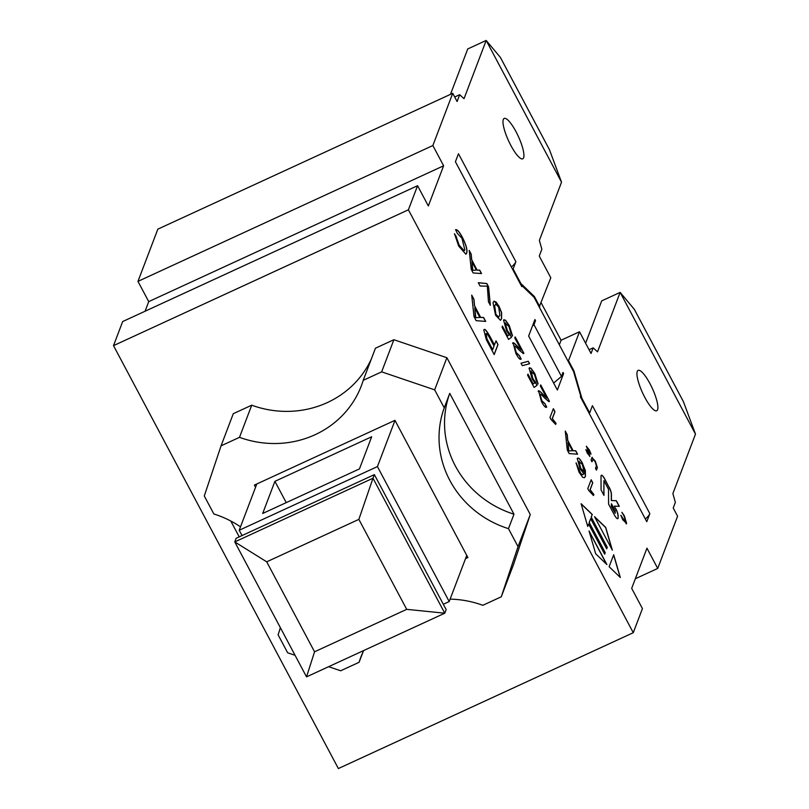 <?xml version="1.0" encoding="UTF-8"?>
<svg xmlns="http://www.w3.org/2000/svg" width="809" height="809" viewBox="0 0 809 809"><rect width="100%" height="100%" fill="white"/><g stroke="black" fill="none" stroke-linecap="round" stroke-linejoin="round"><path stroke-width="1.21" d="M266.707 561.82L358.862 519.368L373 478.23L234.762 541.909L306.53 676.87L444.768 613.202L373 478.23L374.375 474.62L236.137 538.288L234.762 541.909L266.707 561.82L314.549 651.801L306.53 676.87M358.862 519.368L406.705 609.349L444.768 613.202L446.143 609.581L374.375 474.62M406.705 609.349L314.549 651.801M242.033 535.578L239.201 530.259L377.429 466.581L449.197 601.552L443.312 604.262M256.807 483.974L239.201 530.259M394.994 420.417L377.429 466.581M274.908 481.335L371.675 436.769L359.449 468.907L262.682 513.472L274.908 481.335L286.234 502.632M466.763 555.389L449.197 601.552M645.349 518.984A26.141 5.845 152 0 0 649.839 513.644L646.785 521.684L580.397 396.835L580.71 396.036L573.581 371.604L534.112 297.378L522.098 285.81L521.795 286.608L455.416 161.76L458.47 153.73L515.879 261.701A26.141 5.845 152 0 1 511.389 267.041M553.649 383.051L561.486 376.428L563.013 372.413L563.62 373.536L562.376 374.112M522.098 285.81L521.512 286.083M601.309 475.277A6.533 1.578 65.3 0 1 604.748 479.211L604.859 479.161A6.533 1.578 65.3 0 0 601.37 475.247A6.533 1.578 65.3 0 0 601.016 476.238L601.067 489.951L603.969 495.401L603.918 480.627L608.52 489.273L608.57 504.037L614.284 514.777A6.533 1.578 65.3 0 0 617.773 518.69A6.533 1.578 65.3 0 0 618.127 517.689L618.005 515.667A6.533 1.578 65.3 0 0 615.679 508.709L614.324 506.171L615.679 508.709M604.748 479.211L608.975 487.17A6.533 1.578 65.3 0 1 611.301 494.127L611.321 500.528L616.327 500.71L619.33 506.353L614.446 506.121M604.859 479.161L608.975 487.17M611.301 494.127L611.422 494.066A6.533 1.578 65.3 0 0 609.096 487.109M611.422 494.066L611.442 500.478M618.005 515.667L618.116 515.606A6.533 1.578 65.3 0 0 615.791 508.649M618.116 515.606L618.127 517.689M617.712 518.711A6.533 1.578 65.3 0 0 618.015 517.75M471.748 295.437L473.852 299.401L474.428 305.691L480.698 317.482L483.489 317.532L485.552 321.406M474.752 307.875L475.399 317.725L479.828 317.441L474.752 307.875L475.793 317.532M475.399 317.725L479.828 317.441M480.809 317.431L483.61 317.472L485.703 321.416L476.137 320.657L474.003 316.632L471.708 295.103L473.973 299.35L474.539 305.64L480.698 317.482M553.295 408.828L554.853 411.761L552.223 418.668L555.945 423.431L555.601 424.341M551.02 419.497L549.978 417.535L553.356 408.666L554.964 411.7L552.335 418.617L556.066 423.38L555.662 424.432L551.02 419.497M540.665 385.084L549.422 401.274L548.947 401.668L544.811 398.2C541.625 394.681 540.007 393.457 539.957 394.539L541.858 400.728L545.094 403.782L546.378 407.332M545.023 403.924L546.712 407.028C545.792 408.171 544.042 406.34 541.474 401.547L538.632 390.969M540.119 394.317L541.737 400.779L544.983 403.833M538.187 391.435C538.177 389.968 539.937 391.172 543.466 395.055L546.773 398.089L540.331 385.964L540.725 384.922L549.422 401.274L548.947 401.668M538.298 391.374C538.288 389.918 540.048 391.121 543.587 395.004L546.773 398.089M576.059 463.082L579.315 471.455L580.771 473.71L582.854 474.792M577.181 458.683C578.091 457.166 579.841 458.743 582.45 463.415L585.372 470.616L585.392 476.299L584.331 477.785M579.295 461.251L578.87 461.747L580.68 468.532L584.027 471.536M584.138 471.485L582.268 464.326L578.991 461.696L580.791 468.472L584.138 471.485L583.785 471.89M577.302 458.632C578.202 457.105 579.962 458.683 582.571 463.365L585.514 476.248L584.391 477.765L582.682 477.31L578.991 472.102L576.089 462.859L580.892 473.659L582.915 474.772L583.744 473.649L580.104 468.805L577.302 458.632L577.747 458.076M531.179 370.947L532.807 378.723L537.105 385.296L534.112 387.44L527.569 375.143L527.964 374.102L533.212 383.972L534.82 382.94L532.13 378.814L529.126 368.257L529.582 367.68M527.903 374.264L533.212 383.972M536.994 385.347L534.092 387.42M535.528 382.364L537.105 385.296M529.126 368.257L530.957 368.135L534.82 373.556L538.106 383.972L536.377 380.887L534.486 374.456L530.876 371.382L532.919 378.663L535.649 382.313M529.005 368.307L530.846 368.186L534.698 373.606L537.995 384.032M591.096 479.929L592.653 482.862L590.024 489.769L593.755 494.532L593.401 495.452M588.821 490.598L587.779 488.636L591.157 479.767L592.775 482.801L590.145 489.718L593.867 494.481L593.472 495.533L588.821 490.598M528.287 361.279L529.592 363.726L522.301 365.688L521.006 363.241L528.287 361.279L529.47 363.757M521.016 363.261L528.176 361.33M594.706 516.981L605.607 527.478L612.069 549.635M594.524 516.648L605.719 527.417L612.352 550.181L594.524 516.648M515.121 337.04L523.878 353.24L523.403 353.634L519.267 350.166C516.081 346.646 514.463 345.423 514.413 346.505L516.314 352.684L519.55 355.748L520.834 359.297M519.479 355.889L521.178 358.994C520.248 360.126 518.498 358.306 515.93 353.513L513.098 342.935M514.575 346.282L516.193 352.744L519.439 355.798M512.643 343.4C512.633 341.934 514.393 343.137 517.932 347.021L521.239 350.054L514.787 337.929L515.181 336.888L523.878 353.24L523.403 353.634M512.764 343.34C512.754 341.873 514.514 343.087 518.043 346.96L521.239 350.054M613.616 554.934L620.139 577.323M620.321 577.495L609.126 566.715L613.687 554.741L620.321 577.495M505.645 322.912L505.221 323.398L507.263 330.689L511.571 337.262L508.568 339.406L502.025 327.109L502.419 326.067L507.668 335.937L509.286 334.906L506.586 330.78L503.582 320.222L504.037 319.646M502.359 326.229L507.668 335.937M511.45 337.313L508.558 339.386M509.994 334.329L511.571 337.262M503.582 320.222L505.413 320.101L509.276 325.511L512.572 335.937L510.833 332.843L508.942 326.421L505.332 323.347L507.374 330.628L510.105 334.279M503.471 320.273L505.301 320.152L509.154 325.572L512.451 335.998M589.235 531.614L606.598 564.267M595.697 553.781L589.053 531.017L606.892 564.551L595.697 553.781M494.046 301.14L496.301 302.273L498.88 306.237L501.519 312.77L501.459 318.817L500.407 320.324M498.991 306.186L501.641 312.709L501.57 318.766L500.468 320.293L495.563 315.207L492.994 302.637L494.097 301.11L498.88 306.237M495.684 304.224L494.552 305.822L495.806 314.398L497.828 317.108L499.911 315.631L498.657 307.076L495.735 304.194L494.663 305.772L495.927 314.347L498.779 317.199M497.828 317.108L498.718 317.229M581.155 503.936L592.168 514.534L591.146 517.234L607.165 547.369L606.649 548.735M588.649 524.05L587.728 526.457L581.095 503.704L592.279 514.484L591.258 517.184L607.276 547.309L606.699 548.836L590.681 518.7L589.114 522.574L605.243 552.658L604.667 554.175L588.649 524.05L587.688 526.315M605.132 552.709L604.616 554.074M590.681 518.7L589.225 522.523L605.243 552.658M454.486 233.983L456.185 236.734L459.006 245.198L461.727 249.475L464.093 250.739M456.185 236.734L459.118 245.147L464.154 250.719L464.831 249.89L461.969 238.271L457.267 233.285L455.629 229.705C457.186 229.281 459.37 231.708 462.202 236.986C466.257 244.975 467.733 250.396 466.631 253.257L465.883 254.208L458.693 246.067L454.476 233.73L456.296 236.673M455.518 229.756C457.065 229.341 459.259 231.768 462.091 237.037C466.146 245.026 467.622 250.446 466.51 253.308L465.822 254.238M603.918 480.627L603.848 495.179M611.321 500.528L616.215 500.761L619.178 506.343M611.452 503.744L611.341 506.292L615.224 513.311L615.214 510.813L611.452 503.744L611.462 506.242L615.224 513.311M483.883 330.224C484.348 327.888 486.593 330.385 490.638 337.697L494.481 344.917L496.028 340.842L498.01 344.563L494.188 354.605L486.31 339.618L483.883 330.224L484.318 329.668M483.762 330.274C484.227 327.948 486.482 330.436 490.527 337.747L494.481 344.917M494.026 346.1L490.163 338.84C487.696 334.238 486.28 332.63 485.936 334.026L487.018 338.931L492.661 349.69L494.026 346.1M486.169 333.692L486.907 338.981L492.661 349.69M495.968 340.993L498.01 344.563M497.899 344.624L494.137 354.504M565.299 431.409L567.139 434.858L567.645 440.399L573.156 450.775L575.614 450.815L577.434 454.223M567.938 442.321L568.494 450.987L572.408 450.724L567.938 442.321L568.848 450.805M568.494 450.987L572.408 450.724M573.268 450.724L575.735 450.765L577.575 454.233L569.162 453.566L567.281 450.016L565.269 431.076L567.251 434.807L567.756 440.349L573.156 450.775M620.786 515.323L622.748 519.277L625.468 521.633M625.579 521.583L624.042 516.011L621.959 512.35L624.346 515.788L626.621 523.484L622.677 519.681L620.897 515.272L625.236 521.967M621.848 512.41L624.235 515.839L626.227 523.929M478.331 282.745L486.705 283.585L488.494 286.962L490.183 305.033M480.071 286.012L478.301 282.675L486.816 283.534L488.606 286.902L490.335 305.306L488.444 301.757L487.321 286.164L480.071 286.012M593.058 459.138L591.935 461.727M591.996 457.56L595.323 461.181L597.386 467.632L596.445 470.12L595.505 468.34L596.425 465.923L595.09 461.534L592.936 459.33L592.006 461.777L591.066 459.997L592.208 457.277M596.425 470.12L595.93 469.311M591.875 457.611L595.212 461.231L597.275 467.683L596.364 470.069M591.986 461.777L591.5 460.978M469.25 250.77L471.091 254.218L471.596 259.76L477.108 270.135L479.565 270.176L481.385 273.584M471.89 261.671L472.446 270.348L476.359 270.085L471.89 261.671L472.8 270.166M472.446 270.348L476.359 270.085M477.219 270.075L479.686 270.125L481.527 273.594L473.113 272.926L471.232 269.377L469.22 250.436L471.202 254.168L471.708 259.709L477.108 270.135M586.414 446.447L589.286 449.834L591.045 454.082L587.425 448.257L589.913 456.266L587.344 453.242L585.888 449.652L588.932 454.506L586.555 446.275M587.455 448.196L589.721 456.438M586.303 446.497L589.174 449.885L590.661 454.041M585.777 449.703L588.81 454.557M145.074 311.232L148.725 301.615L443.625 165.784L428.335 205.951L417.575 185.706L408.403 209.804L633.265 632.709L338.374 768.55L113.513 345.645L408.403 209.804M541.231 302.93L561.082 340.245L579.507 331.761L591.055 353.462L593.189 347.84L597.517 351.844L620.139 292.393L695.487 434.109L672.876 493.561L675.363 502.379L673.219 508.012L677.588 516.213L657.717 568.434L646.957 548.189L631.677 588.365L642.437 608.611L633.265 632.709M563.62 373.536L557.35 390.009L528.641 336.018L534.911 319.545L535.507 320.677L533.98 324.692L532.464 325.966M255.563 487.24L254.41 485.076L394.954 420.336L467.905 557.553L465.519 558.655M513.978 514.2L508.477 528.661A96.979 91.579 20.8 0 1 444.242 407.847L449.743 393.386A96.979 91.579 -159.2 0 0 513.978 514.2L449.743 393.386M363.221 380.341L381.656 371.857L393.882 339.719L375.447 348.204L363.221 380.341A96.979 91.579 20.8 0 1 361.37 385.731A96.979 91.579 20.8 0 1 239.494 437.335L251.72 405.198L233.285 413.692L221.059 445.83L204.283 495.978L213.849 513.968A96.979 91.579 20.8 0 1 240.506 526.831M280.339 627.612A96.979 91.579 20.8 0 1 278.084 634.782L287.65 652.782L295.052 655.29M239.221 536.873L230.787 521.016M381.656 371.857L434.666 389.847L444.242 407.847M221.059 445.83L239.494 437.335M363.15 651.639L359.095 662.288L340.67 670.772L328.636 666.697M359.095 662.288A96.979 91.579 20.8 0 1 360.945 656.898A96.979 91.579 20.8 0 1 363.656 650.567M450.117 599.125A96.979 91.579 20.8 0 1 482.831 605.294L501.267 596.799L518.043 546.651L508.477 528.661M371.402 358.862A96.979 91.579 20.8 0 1 251.72 405.198M393.882 339.719L446.892 357.72L530.269 514.514L513.493 564.662L501.267 596.799M530.269 514.514L518.043 546.651M446.892 357.72L434.666 389.847M534.264 321.244L535.507 320.677M417.575 185.706L122.675 321.547L113.513 345.645M585.605 343.218L601.704 300.887L620.139 292.393L634.357 309.362L683.393 401.588L695.487 434.109M593.189 347.84L589.073 349.741M637.259 371.442A22.217 5.36 -114.7 0 1 638.129 370.391A22.217 5.36 -114.7 0 1 652.287 388.32A22.217 5.36 -114.7 0 1 656.716 410.75A22.217 5.36 -114.7 0 1 643.661 395.136A22.217 5.36 -114.7 0 1 637.259 371.442M450.471 94.36L467.744 48.944L486.179 40.45L464.022 98.698L459.694 94.693L457.095 101.529L452.727 93.318L432.855 145.539L443.625 165.784M459.694 94.693L454.688 96.999M561.527 182.167L549.432 149.645L500.397 57.419L486.179 40.45L561.527 182.167L539.37 240.415L541.858 249.233L539.259 256.069L550.808 277.77L539.209 306.965M503.299 119.499A22.217 5.36 -114.7 0 1 504.169 118.448A22.217 5.36 -114.7 0 1 518.326 136.377A22.217 5.36 -114.7 0 1 522.756 158.807A22.217 5.36 -114.7 0 1 509.7 143.193A22.217 5.36 -114.7 0 1 503.299 119.499M148.725 301.615L137.965 281.37L157.836 229.149L452.727 93.318M512.542 269.205L513.128 268.932L520.905 283.554L520.318 283.828M520.905 283.554L534.415 296.569L539.805 306.692M534.415 296.569L533.647 296.923M567.918 360.956L568.505 360.683L573.894 370.805L573.298 371.078M573.894 370.805L581.904 398.281L581.317 398.554M581.904 398.281L589.68 412.903L589.094 413.177M515.879 261.701L513.128 268.932M579.507 331.761L568.505 360.683M559.343 344.826L561.082 340.245M589.68 412.903L592.431 405.673L649.839 513.644M137.965 281.37L432.855 145.539M561.486 376.428L533.98 324.692M657.717 568.434L635.328 578.748"/></g></svg>
